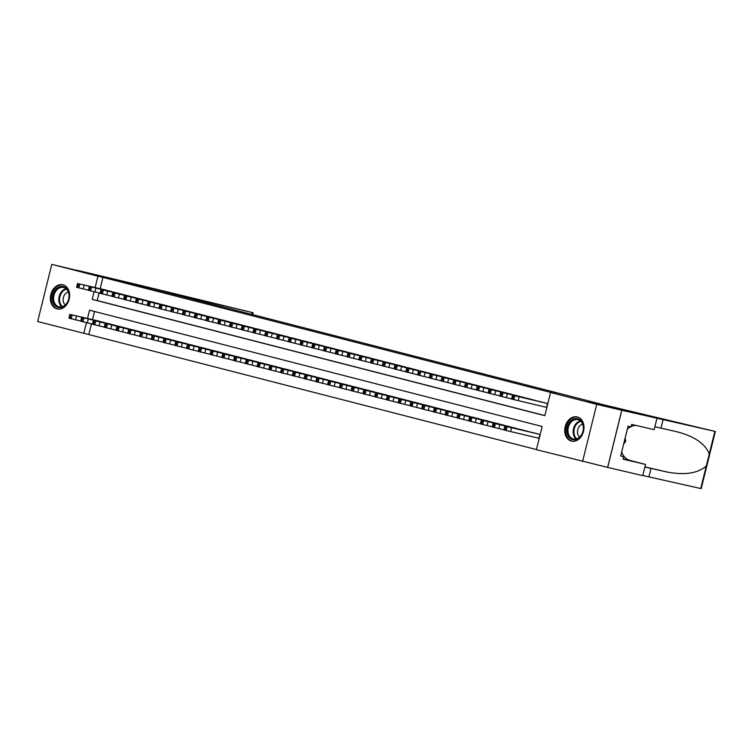 <?xml version="1.0" encoding="UTF-8"?>
<svg xmlns="http://www.w3.org/2000/svg" width="753" height="753" viewBox="0 0 753 753"><rect width="100%" height="100%" fill="white"/><g stroke="black" fill="none" stroke-linecap="round" stroke-linejoin="round"><path stroke-width="1.13" d="M62.988 284.813A12.415 9.469 103.2 0 1 69.201 299.129A12.415 9.469 103.2 0 1 57.172 308.956A12.415 9.469 103.2 0 1 57.021 308.918A12.415 9.469 103.2 0 1 50.809 294.611A12.415 9.469 103.2 0 1 62.838 284.785A12.415 9.469 103.2 0 1 62.988 284.813M577.335 416.964A12.415 9.469 103.2 0 1 583.547 431.271A12.415 9.469 103.2 0 1 571.518 441.098A12.415 9.469 103.2 0 1 571.376 441.06A12.415 9.469 103.2 0 1 565.164 426.753A12.415 9.469 103.2 0 1 577.184 416.927A12.415 9.469 103.2 0 1 577.335 416.964M91.452 323.846L88.807 334.548L37.65 321.522L51.797 264.359L145.734 287.138L623.051 409.773L587.971 401.547L621.771 410.234L607.624 467.397L536.418 449.663L542.16 426.49L89.532 310.198L87.489 318.434M88.807 334.548L536.447 449.56M112.498 291.872L105.467 289.961M124.254 294.894L117.223 292.983M136.011 297.915L128.979 296.004M147.767 300.936L140.736 299.026M159.523 303.958L152.492 302.047M171.279 306.979L164.248 305.069M183.035 310.001L176.004 308.09M194.792 313.022L187.761 311.102M206.548 316.034L199.517 314.123M218.304 319.056L211.273 317.145M230.06 322.077L223.029 320.166M241.817 325.098L234.785 323.188M253.573 328.12L246.542 326.209M265.329 331.141L258.298 329.23M277.085 334.163L270.054 332.252M288.841 337.184L281.81 335.273M300.598 340.205L293.566 338.295M312.354 343.227L305.332 341.307M324.11 346.248L317.088 344.328M335.866 349.26L328.845 347.349M347.622 352.282L340.601 350.371M359.379 355.303L352.357 353.392M371.135 358.324L364.113 356.414M382.901 361.346L375.869 359.435M394.657 364.367L387.626 362.457M406.413 367.389L399.382 365.478M418.169 370.41L411.138 368.499M429.925 373.432L422.894 371.511M441.682 376.453L434.65 374.533M453.438 379.465L446.407 377.554M465.194 382.486L458.163 380.576M476.95 385.508L469.919 383.597M488.706 388.529L481.675 386.618M500.463 391.551L493.431 389.64M512.219 394.572L505.188 392.661M523.975 397.593L516.944 395.683M535.731 400.615L528.7 398.704M538.329 438.124L538.913 438.274L539.873 434.415L532.813 432.617M94.511 311.478L92.506 319.611M528.088 431.507L521.057 429.596M516.332 428.485L509.301 426.575M504.576 425.464L497.545 423.553M492.82 422.452L485.789 420.532M481.054 419.43L474.032 417.51M469.298 416.409L462.276 414.498M457.542 413.388L450.52 411.477M445.785 410.366L438.764 408.455M434.029 407.345L427.007 405.434M422.273 404.323L415.251 402.413M410.517 401.302L403.495 399.391M398.761 398.281L391.729 396.37M387.004 395.259L379.973 393.348M375.248 392.238L368.217 390.327M363.492 389.226L356.461 387.306M351.736 386.204L344.705 384.294M339.979 383.183L332.948 381.272M328.223 380.161L321.192 378.251M316.467 377.14L309.436 375.229M304.711 374.119L297.68 372.208M292.955 371.097L285.924 369.186M281.198 368.076L274.167 366.165M269.442 365.054L262.411 363.144M257.686 362.033L250.655 360.122M245.93 359.021L238.899 357.101M234.174 356L227.142 354.079M222.417 352.978L215.386 351.067M210.661 349.957L203.63 348.046M198.905 346.935L191.874 345.025M187.149 343.914L180.118 342.003M175.393 340.893L168.361 338.982M163.636 337.871L156.605 335.96M151.88 334.85L144.849 332.939M140.124 331.828L133.093 329.918M128.358 328.816L121.337 326.896M116.602 325.795L109.58 323.875M104.846 322.773L97.824 320.863M94.087 291.778L92.205 299.393L544.833 415.675L550.565 392.501L555.573 393.678L102.954 277.386L100.149 288.719M99.104 292.955L97.212 300.56L544.861 415.571M545.972 407.232L546.556 407.382L547.516 403.523L540.456 401.716M621.771 410.234L596.715 404.361L582.568 461.523M51.797 264.359L97.937 276.219L95.142 287.542M102.954 277.386L97.937 276.219M550.565 392.501L596.715 404.361M86.444 322.67L83.79 333.372M97.212 300.56L92.205 299.393M546.932 403.373L513.631 395.485L541.049 401.857M512.548 395.193L511.588 399.052L546.565 407.373M521.716 397.433L527.119 398.695L521.716 397.433M539.28 434.265L505.988 426.386L533.406 432.759M538.913 438.265L503.945 429.954L504.905 426.085M514.073 428.335L519.466 429.587L514.073 428.335M573.419 419.148A10.74 8.189 103.2 0 1 583.321 425.756A10.74 8.189 103.2 0 1 576.892 439.253A10.74 8.189 103.2 0 1 566.99 432.646A10.74 8.189 103.2 0 1 573.419 419.148M577.259 438.623A9.949 7.586 -76.8 0 0 583.377 428.561A9.949 7.586 -76.8 0 0 577.928 419.637A9.949 7.586 -76.8 0 0 574.05 420.014A9.949 7.586 -76.8 0 0 567.941 430.076A9.949 7.586 -76.8 0 0 573.391 438.999A9.949 7.586 -76.8 0 0 577.259 438.623M582.671 424.137A7.078 5.403 -76.8 0 0 581.834 424.41A7.078 5.403 -76.8 0 0 577.607 430.33A7.078 5.403 -76.8 0 0 579.641 437.079M578.248 417.266A12.33 9.403 -76.8 0 0 577.975 417.19A12.33 9.403 -76.8 0 0 573.165 417.661A12.33 9.403 -76.8 0 0 565.588 430.132A12.33 9.403 -76.8 0 0 572.346 441.211A12.33 9.403 -76.8 0 0 572.619 441.267M623.644 444.044L625.734 441.343L625.15 437.954M624.388 441.023L625.734 441.343M59.073 287.006A10.74 8.189 103.2 0 1 68.975 293.604A10.74 8.189 103.2 0 1 62.537 307.102A10.74 8.189 103.2 0 1 52.644 300.503A10.74 8.189 103.2 0 1 59.073 287.006M62.913 306.48A9.949 7.586 -76.8 0 0 69.031 296.418A9.949 7.586 -76.8 0 0 63.581 287.486A9.949 7.586 -76.8 0 0 59.703 287.862A9.949 7.586 -76.8 0 0 53.595 297.924A9.949 7.586 -76.8 0 0 59.035 306.857A9.949 7.586 -76.8 0 0 62.913 306.48M68.325 291.995A7.078 5.403 -76.8 0 0 67.488 292.258A7.078 5.403 -76.8 0 0 63.261 298.188A7.078 5.403 -76.8 0 0 65.285 304.927M63.901 285.114A12.33 9.403 -76.8 0 0 63.619 285.048A12.33 9.403 -76.8 0 0 58.819 285.519A12.33 9.403 -76.8 0 0 51.232 297.99A12.33 9.403 -76.8 0 0 57.99 309.059A12.33 9.403 -76.8 0 0 58.273 309.125M603.944 404.869L715.35 431.478L621.827 410.253L588.14 401.594L623.22 409.82L603.944 404.869M715.35 431.478L701.203 488.641L648.917 476.875L651.016 468.413L666.894 471.99C684.712 475.407 697.843 473.383 706.305 465.938L709.27 453.984C705.194 443.715 694.388 436.307 676.853 431.751L654.856 426.744M660.974 428.175L663.064 419.713M648.917 476.875L642.808 475.444M644.897 466.982L651.016 468.413M677.465 431.893L676.853 431.751M621.827 410.253L607.68 467.406L642.761 475.632L645.528 464.432L623.079 459.17L623.691 456.695L620.698 455.932M656.908 418.47L654.131 429.671L631.682 424.41L631.07 426.885L628.068 426.179L620.688 455.989L623.691 456.695M645.528 464.432L630.186 460.488A17.903 13.658 103.2 0 1 621.686 451.951M627.334 429.144A17.903 13.658 103.2 0 1 630.685 426.791M631.155 426.565A17.903 13.658 103.2 0 1 635.927 425.407M135.785 284.248L76.797 270.223L110.475 278.874L253.14 312.73L135.785 284.248M535.167 400.351L501.875 392.464L529.293 398.836M500.792 392.172L499.832 396.031L511.626 398.911M509.96 394.412L515.363 395.673L509.96 394.412M523.41 397.33L490.118 389.442L517.537 395.814M489.036 389.15L488.076 393.01L499.87 395.899M498.204 391.391L503.606 392.652L498.204 391.391M511.654 394.308L478.362 386.421L505.781 392.802M477.28 386.129L476.32 389.988L488.113 392.878M486.447 388.379L491.85 389.63L486.447 388.379M499.898 391.287L467.782 383.71L494.024 389.781M465.523 383.108L464.563 386.967L476.357 389.856M474.691 385.357L480.094 386.609L474.691 385.357M527.524 431.243L494.232 423.365L521.65 429.737M503.983 429.812L492.189 426.932L493.149 423.064M502.307 425.313L507.71 426.565L502.307 425.313M515.767 428.222L482.475 420.343L509.894 426.716M492.227 426.791L480.433 423.911L481.393 420.042M490.551 422.292L495.954 423.544L490.551 422.292M504.011 425.2L470.719 417.322L498.138 423.694M480.47 423.77L468.677 420.889L469.637 417.021M478.795 419.27L484.198 420.522L478.795 419.27M492.255 422.188L458.963 414.301L486.382 420.673M468.714 420.748L456.92 417.868L457.871 414.009M467.039 416.249L472.442 417.51L467.039 416.249M488.142 388.266L454.85 380.387L482.268 386.76M453.767 380.086L452.807 383.955L464.601 386.835M462.935 382.336L468.338 383.588L462.935 382.336M480.499 419.167L447.207 411.279L474.616 417.651M456.958 417.727L445.164 414.847L446.115 410.987M455.283 413.228L460.685 414.489L455.283 413.228M476.385 385.244L443.093 377.366L470.512 383.738M442.011 377.065L441.051 380.933L452.845 383.814M451.179 379.314L456.582 380.566L451.179 379.314M468.743 416.145L435.45 408.258L462.86 414.63M445.192 414.705L433.408 411.825L434.359 407.966M443.526 410.206L448.929 411.467L443.526 410.206M464.629 382.223L431.337 374.345L458.756 380.717M430.255 374.043L429.295 377.912L441.089 380.792M439.423 376.293L444.816 377.545L439.423 376.293M456.986 413.124L423.694 405.236L451.103 411.609M433.436 411.693L421.652 408.804L422.602 404.945M431.77 407.185L437.173 408.446L431.77 407.185M452.873 379.201L419.581 371.323L447 377.695M418.499 371.031L417.539 374.89L429.332 377.771M427.666 373.272L433.06 374.523L427.666 373.272M445.23 410.103L411.938 402.215L439.347 408.587M421.68 408.672L409.896 405.782L410.846 401.923M420.014 404.163L425.417 405.425L420.014 404.163M441.117 376.189L407.825 368.302L435.243 374.674M406.742 368.01L405.782 371.869L417.576 374.749M415.91 370.25L421.304 371.511L415.91 370.25M433.474 407.081L400.182 399.194L427.591 405.575M409.924 405.651L398.139 402.761L399.09 398.902M408.258 401.151L413.661 402.403L408.258 401.151M429.361 373.168L396.069 365.28L423.487 371.653M394.986 364.989L394.026 368.848L405.82 371.728M404.145 367.229L409.547 368.49L404.145 367.229M421.718 404.06L389.593 396.483L415.835 402.554M398.168 402.629L386.383 399.739L387.334 395.88M396.502 398.13L401.904 399.382L396.502 398.13M417.604 370.147L384.312 362.259L411.731 368.631M383.23 361.967L382.27 365.826L394.064 368.706M392.388 364.207L397.791 365.469L392.388 364.207M409.961 401.038L377.837 393.461L404.079 399.532M386.411 399.608L374.627 396.727L375.578 392.859M384.745 395.109L390.148 396.36L384.745 395.109M405.848 367.125L372.556 359.237L399.975 365.61M371.474 358.946L370.514 362.805L382.308 365.694M380.632 361.186L386.035 362.447L380.632 361.186M398.205 398.017L364.904 390.139L392.322 396.511M374.655 396.586L362.871 393.706L363.821 389.838M372.989 392.087L378.392 393.339L372.989 392.087M394.092 364.104L360.8 356.216L388.219 362.588M359.708 355.924L358.757 359.783L370.551 362.673M368.876 358.164L374.279 359.426L368.876 358.164M386.449 394.996L354.324 387.419L380.566 393.49M362.899 393.565L351.114 390.685L352.065 386.816M361.233 389.066L366.636 390.318L361.233 389.066M382.336 361.082L350.22 353.505L376.462 359.576M347.952 352.903L347.001 356.762L358.795 359.652M357.12 355.152L362.522 356.404L357.12 355.152M374.693 391.974L341.391 384.096L368.81 390.468M351.143 390.543L339.358 387.663L340.309 383.804M349.477 386.044L354.879 387.306L349.477 386.044M370.58 358.061L337.288 350.183L364.697 356.555M336.196 349.881L335.245 353.75L347.039 356.63M345.363 352.131L350.766 353.383L345.363 352.131M362.937 388.962L329.635 381.074L357.054 387.447M339.387 387.522L327.602 384.642L328.553 380.783M337.721 383.023L343.123 384.284L337.721 383.023M358.823 355.039L326.708 347.462L352.941 353.534M324.439 346.86L323.489 350.729L335.273 353.609M333.607 349.11L339.01 350.361L333.607 349.11M351.18 385.941L317.879 378.053L345.298 384.425M327.63 384.501L315.846 381.62L316.797 377.761M325.964 380.001L331.367 381.263L325.964 380.001M347.067 352.018L313.775 344.14L341.184 350.512M312.683 343.839L311.733 347.707L323.517 350.587M321.851 346.088L327.254 347.34L321.851 346.088M339.424 382.919L306.123 375.032L333.541 381.404M315.874 381.489L304.08 378.599L305.04 374.74M314.208 376.98L319.611 378.241L314.208 376.98M335.311 348.997L303.195 341.42L329.428 347.491M300.927 340.817L299.976 344.686L311.761 347.566M310.095 343.067L315.498 344.319L310.095 343.067M327.668 379.898L294.367 372.01L321.785 378.382M304.118 378.467L292.324 375.578L293.284 371.718M302.452 373.959L307.855 375.22L302.452 373.959M323.555 345.985L291.43 338.398L317.672 344.469M289.171 337.805L288.22 341.664L300.005 344.545M298.339 340.045L303.741 341.307L298.339 340.045M315.912 376.876L283.787 369.29L310.029 375.371M292.362 375.446L280.568 372.556L281.528 368.697M290.696 370.947L296.098 372.198L290.696 370.947M311.798 342.963L279.674 335.377L305.916 341.448M277.415 334.784L276.464 338.643L288.248 341.523M286.582 337.024L291.985 338.285L286.582 337.024M304.146 373.855L272.031 366.278L298.273 372.349M280.605 372.424L268.812 369.535L269.772 365.676M278.939 367.925L284.342 369.177L278.939 367.925M300.042 339.942L267.917 332.355L294.159 338.426M265.658 331.762L264.708 335.622L276.492 338.502M274.826 334.003L280.229 335.264L274.826 334.003M292.39 370.834L259.098 362.955L286.517 369.328M268.849 369.403L257.055 366.523L258.015 362.654M267.183 364.904L272.586 366.156L267.183 364.904M288.286 336.92L254.985 329.033L282.403 335.405M253.902 328.741L252.952 332.6L264.736 335.49M263.07 330.981L268.473 332.242L263.07 330.981M280.634 367.812L247.342 359.934L274.76 366.306M257.093 366.382L245.299 363.501L246.259 359.633M255.427 361.882L260.83 363.134L255.427 361.882M276.53 333.899L243.228 326.011L270.647 332.384M242.146 325.72L241.195 329.579L252.98 332.468M251.314 327.96L256.717 329.221L251.314 327.96M268.877 364.791L235.585 356.913L263.004 363.285M245.337 363.36L233.543 360.48L234.503 356.611M243.671 358.861L249.074 360.113L243.671 358.861M264.774 330.878L232.649 323.291L258.891 329.372M230.39 322.698L229.439 326.557L241.224 329.447M239.558 324.948L244.96 326.2L239.558 324.948M257.121 361.769L223.829 353.891L251.248 360.263M233.581 360.339L221.787 357.459L222.747 353.599M231.915 355.84L237.317 357.091L231.915 355.84M253.017 327.856L220.893 320.279L247.135 326.35M218.634 319.677L217.683 323.536L229.467 326.425M227.801 321.926L233.204 323.178L227.801 321.926M245.365 358.757L212.073 350.87L239.492 357.242M221.824 357.317L210.031 354.437L210.991 350.578M220.158 352.818L225.561 354.079L220.158 352.818M241.261 324.835L207.96 316.957L235.378 323.329M206.877 316.655L205.927 320.524L217.711 323.404M216.045 318.905L221.448 320.157L216.045 318.905M233.609 355.736L200.317 347.848L227.735 354.221M210.068 354.296L198.274 351.416L199.234 347.557M208.402 349.797L213.805 351.058L208.402 349.797M229.505 321.813L197.38 314.236L223.622 320.307M195.121 313.634L194.161 317.502L205.955 320.383M204.289 315.884L209.692 317.135L204.289 315.884M221.853 352.715L188.561 344.827L215.979 351.199M198.312 351.284L186.518 348.394L187.478 344.535M196.646 346.775L202.039 348.037L196.646 346.775M217.749 318.792L184.447 310.914L211.866 317.286M183.365 310.613L182.405 314.481L194.199 317.361M192.533 312.862L197.935 314.114L192.533 312.862M210.096 349.693L176.804 341.806L204.223 348.178M186.556 348.262L174.762 345.373L175.722 341.514M184.89 343.754L190.283 345.015L184.89 343.754M205.993 315.771L172.691 307.892L200.11 314.265M171.609 307.601L170.649 311.46L182.442 314.34M180.776 309.841L186.179 311.102L180.776 309.841M198.34 346.672L165.048 338.784L192.467 345.166M174.8 345.241L163.006 342.351L163.966 338.492M173.134 340.742L178.527 341.994L173.134 340.742M194.227 312.759L160.935 304.871L188.354 311.243M159.852 304.579L158.892 308.438L170.686 311.318M169.02 306.819L174.423 308.081L169.02 306.819M186.584 343.65L154.469 336.073L180.711 342.144M163.043 342.22L151.249 339.33L152.21 335.471M161.368 337.721L166.771 338.972L161.368 337.721M182.471 309.737L149.179 301.849L176.597 308.222M148.096 301.558L147.136 305.417L158.93 308.297M157.264 303.798L162.667 305.059L157.264 303.798M174.828 340.629L141.536 332.751L168.954 339.123M151.287 339.198L139.493 336.318L140.453 332.45M149.612 334.699L155.014 335.951L149.612 334.699M170.715 306.716L137.423 298.828L164.841 305.2M136.34 298.536L135.38 302.395L147.174 305.285M145.508 300.776L150.911 302.038L145.508 300.776M163.072 337.608L129.78 329.729L157.198 336.102M139.531 336.177L127.737 333.297L128.697 329.428M137.855 331.678L143.258 332.93L137.855 331.678M158.958 303.694L125.666 295.807L153.085 302.179M124.584 295.515L123.624 299.374L135.418 302.264M133.752 297.755L139.154 299.016L133.752 297.755M151.315 334.586L118.023 326.708L145.442 333.08M127.775 333.155L115.981 330.275L116.931 326.407M126.099 328.656L131.502 329.908L126.099 328.656M147.202 300.673L113.91 292.785L141.329 299.167M112.828 292.493L111.868 296.353L123.661 299.242M121.995 294.743L127.398 295.995L121.995 294.743M139.559 331.565L106.267 323.686L133.686 330.059M116.018 330.134L104.225 327.254L105.175 323.395M114.343 325.635L119.746 326.887L114.343 325.635M135.446 297.651L103.33 290.074L129.572 296.145M101.071 289.472L100.111 293.331L111.905 296.221M110.239 291.722L115.642 292.973L110.239 291.722M127.803 328.553L94.511 320.665L121.92 327.037M104.262 327.113L92.468 324.232L93.419 320.373M102.587 322.613L107.99 323.875L102.587 322.613M123.69 294.63L90.398 286.752L117.816 293.124M89.315 286.451L88.355 290.319L100.149 293.199M98.483 288.7L103.886 289.952L98.483 288.7M116.047 325.531L82.755 317.644L110.164 324.016M92.497 324.091L80.712 321.211L81.663 317.352M90.831 319.592L96.233 320.853L90.831 319.592M111.933 291.609L78.641 283.73L106.06 290.103M77.559 283.429L76.599 287.298L88.393 290.178M86.727 285.679L92.12 286.931L86.727 285.679M104.29 322.51L70.998 314.622L98.408 320.994M80.74 321.07L68.956 318.19L69.907 314.33M79.074 316.571L84.477 317.832L79.074 316.571M518.205 400.728L519.165 396.859M513.857 399.645L514.807 395.786M512.68 399.344L513.631 395.485M511.522 427.76L510.562 431.62M505.988 426.386L505.028 430.245M507.164 426.687L506.204 430.547M576.149 438.99A9.949 7.586 103.2 0 1 573.344 429.521A9.949 7.586 103.2 0 1 579.273 421.238A9.949 7.586 103.2 0 1 580.394 420.871M580.874 421.313A9.62 7.332 -76.8 0 0 579.819 421.661A9.62 7.332 -76.8 0 0 574.097 429.652A9.62 7.332 -76.8 0 0 576.77 438.811M61.793 306.848A9.949 7.586 103.2 0 1 58.998 297.379A9.949 7.586 103.2 0 1 64.927 289.086A9.949 7.586 103.2 0 1 66.048 288.728M66.528 289.161A9.62 7.332 -76.8 0 0 65.473 289.51A9.62 7.332 -76.8 0 0 59.741 297.51A9.62 7.332 -76.8 0 0 62.424 306.659M700.714 488.537L706.305 465.938M709.27 453.984L714.861 431.384M666.894 471.99L644.935 466.851M623.164 458.841L630.186 460.488M251.577 314.34L252.039 312.486M506.449 397.706L507.409 393.838M502.1 396.633L503.051 392.765M500.924 396.323L501.875 392.464M494.693 394.685L495.653 390.816M490.344 393.612L491.295 389.743M489.168 393.311L490.118 389.442M482.937 391.664L483.897 387.804M478.579 390.591L479.539 386.722M477.411 390.289L478.362 386.421M471.18 388.642L472.14 384.783M466.822 387.569L467.782 383.71M465.655 387.268L466.606 383.399M499.766 424.739L498.806 428.598M494.232 423.365L493.271 427.224M495.408 423.666L494.448 427.525M488.01 421.718L487.05 425.577M482.475 420.343L481.515 424.203M483.652 420.645L482.692 424.504M476.244 418.696L475.294 422.555M470.719 417.322L469.759 421.181M471.896 417.623L470.936 421.482M464.488 415.675L463.537 419.534M458.963 414.301L458.003 418.16M460.139 414.602L459.179 418.461M459.424 385.621L460.384 381.762M455.066 384.548L456.026 380.689M453.899 384.246L454.85 380.387M452.732 412.653L451.781 416.522M447.207 411.279L446.247 415.138M448.383 411.58L447.423 415.44M447.668 382.599L448.628 378.74M443.31 381.526L444.27 377.667M442.133 381.225L443.093 377.366M440.976 409.632L440.025 413.501M435.45 408.258L434.49 412.117M436.627 408.559L435.667 412.428M435.912 379.578L436.872 375.719M431.554 378.505L432.514 374.646M430.377 378.204L431.337 374.345M429.219 406.611L428.269 410.479M423.694 405.236L422.734 409.105M424.871 405.538L423.911 409.406M424.155 376.556L425.116 372.697M419.798 375.483L420.758 371.624M418.621 375.182L419.581 371.323M417.463 403.589L416.513 407.458M411.938 402.215L410.978 406.083M413.115 402.516L412.155 406.385M412.399 373.535L413.359 369.676M408.041 372.462L409.001 368.603M406.865 372.161L407.825 368.302M405.707 400.577L404.756 404.436M400.182 399.194L399.222 403.062M401.358 399.495L400.398 403.363M400.643 370.523L401.603 366.655M396.285 369.441L397.245 365.582M395.109 369.139L396.069 365.28M393.951 397.556L393 401.415M388.426 396.172L387.466 400.041M389.593 396.483L388.642 400.342M388.887 367.502L389.847 363.633M384.529 366.429L385.489 362.56M383.352 366.118L384.312 362.259M382.195 394.534L381.244 398.393M376.669 393.16L375.709 397.019M377.837 393.461L376.886 397.32M377.131 364.48L378.091 360.612M372.773 363.407L373.733 359.539M371.596 363.106L372.556 359.237M370.438 391.513L369.488 395.372M364.904 390.139L363.953 393.998M366.08 390.44L365.13 394.299M365.374 361.459L366.325 357.6M361.016 360.386L361.977 356.517M359.84 360.085L360.8 356.216M358.682 388.492L357.731 392.351M353.148 387.117L352.197 390.976M354.324 387.419L353.373 391.278M353.618 358.437L354.569 354.578M349.26 357.364L350.22 353.505M348.084 357.063L349.044 353.195M346.926 385.47L345.975 389.329M341.391 384.096L340.441 387.955M342.568 384.397L341.617 388.256M341.862 355.416L342.813 351.557M337.504 354.343L338.464 350.484M336.327 354.042L337.288 350.183M335.17 382.449L334.219 386.308M329.635 381.074L328.685 384.934M330.812 381.376L329.861 385.235M330.106 352.395L331.056 348.535M325.748 351.322L326.708 347.462M324.571 351.02L325.531 347.161M323.414 379.427L322.453 383.296M317.879 378.053L316.928 381.912M319.056 378.354L318.105 382.213M318.35 349.373L319.3 345.514M313.992 348.3L314.952 344.441M312.815 347.999L313.775 344.14M311.657 376.406L310.697 380.274M306.123 375.032L305.172 378.891M307.299 375.333L306.349 379.201M306.593 346.352L307.544 342.493M302.235 345.279L303.195 341.42M301.059 344.978L302.019 341.118M299.901 373.384L298.941 377.253M294.367 372.01L293.416 375.879M295.543 372.311L294.592 376.18M294.837 343.33L295.788 339.471M290.479 342.257L291.43 338.398M289.303 341.956L290.263 338.097M288.145 370.372L287.185 374.232M282.61 368.989L281.66 372.857M283.787 369.29L282.836 373.159M283.081 340.318L284.032 336.45M278.723 339.236L279.674 335.377M277.546 338.935L278.506 335.076M276.389 367.351L275.429 371.21M270.854 365.967L269.903 369.836M272.031 366.278L271.08 370.137M271.325 337.297L272.275 333.428M266.967 336.224L267.917 332.355M265.79 335.913L266.75 332.054M264.632 364.33L263.672 368.189M259.098 362.955L258.147 366.815M260.274 363.257L259.324 367.116M259.569 334.276L260.519 330.407M255.211 333.202L256.161 329.334M254.034 332.901L254.985 329.033M252.876 361.308L251.916 365.167M247.342 359.934L246.391 363.793M248.518 360.235L247.568 364.094M247.812 331.254L248.763 327.386M243.454 330.181L244.405 326.313M242.278 329.88L243.228 326.011M241.12 358.287L240.16 362.146M235.585 356.913L234.635 360.772M236.762 357.214L235.802 361.073M236.056 328.233L237.007 324.374M231.698 327.16L232.649 323.291M230.522 326.858L231.472 322.99M229.364 355.265L228.404 359.125M223.829 353.891L222.879 357.75M225.006 354.192L224.046 358.051M224.3 325.211L225.251 321.352M219.942 324.138L220.893 320.279M218.765 323.837L219.716 319.969M217.608 352.244L216.648 356.103M212.073 350.87L211.122 354.729M213.25 351.171L212.29 355.03M212.534 322.19L213.494 318.331M208.186 321.117L209.136 317.258M207.009 320.816L207.96 316.957M205.851 349.223L204.891 353.091M200.317 347.848L199.357 351.707M201.493 348.15L200.533 352.009M200.778 319.168L201.738 315.309M196.429 318.095L197.38 314.236M195.253 317.794L196.204 313.935M194.095 346.201L193.135 350.07M188.561 344.827L187.601 348.686M189.737 345.128L188.777 348.997M189.022 316.147L189.982 312.288M184.673 315.074L185.624 311.215M183.497 314.773L184.447 310.914M182.339 343.18L181.379 347.048M176.804 341.806L175.844 345.674M177.981 342.107L177.021 345.975M177.266 313.126L178.226 309.267M172.917 312.053L173.868 308.193M171.74 311.751L172.691 307.892M170.583 340.168L169.623 344.027M165.048 338.784L164.088 342.653M166.225 339.085L165.265 342.954M165.509 310.104L166.469 306.245M161.161 309.031L162.111 305.172M159.984 308.73L160.935 304.871M158.827 337.146L157.866 341.005M153.292 335.763L152.332 339.631M154.469 336.073L153.508 339.932M153.753 307.092L154.713 303.224M149.405 306.01L150.355 302.151M148.228 305.709L149.179 301.849M147.07 334.125L146.11 337.984M141.536 332.751L140.576 336.61M142.712 333.052L141.752 336.911M141.997 304.071L142.957 300.202M137.648 302.998L138.599 299.129M136.472 302.687L137.423 298.828M135.305 331.104L134.354 334.963M129.78 329.729L128.819 333.588M130.956 330.03L129.996 333.89M130.241 301.049L131.201 297.181M125.883 299.976L126.843 296.108M124.716 299.675L125.666 295.807M123.548 328.082L122.598 331.941M118.023 326.708L117.063 330.567M119.2 327.009L118.24 330.868M118.485 298.028L119.445 294.169M114.127 296.955L115.087 293.086M112.959 296.654L113.91 292.785M111.792 325.061L110.842 328.92M106.267 323.686L105.307 327.546M107.444 323.988L106.484 327.847M106.728 295.007L107.688 291.147M102.37 293.934L103.33 290.074M101.203 293.632L102.154 289.764M100.036 322.039L99.085 325.898M94.511 320.665L93.551 324.524M95.687 320.966L94.727 324.825M94.972 291.985L95.932 288.126M90.614 290.912L91.574 287.053M89.438 290.611L90.398 286.752M88.28 319.018L87.329 322.886M82.755 317.644L81.795 321.503M83.931 317.945L82.971 321.804M83.216 288.964L84.176 285.105M78.858 287.891L79.818 284.032M77.681 287.59L78.641 283.73M76.524 315.996L75.573 319.865M70.998 314.622L70.038 318.481M72.175 314.923L71.215 318.792M253.14 312.73L252.679 314.613"/></g></svg>
